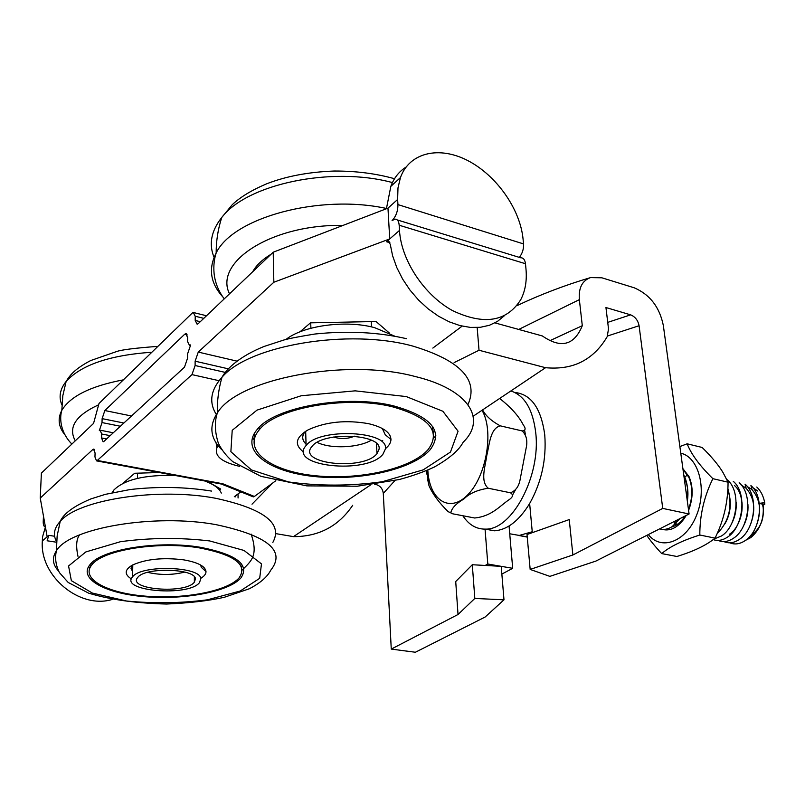 <?xml version="1.0" encoding="UTF-8"?>
<svg xmlns="http://www.w3.org/2000/svg" width="805" height="805" viewBox="0 0 805 805"><rect width="100%" height="100%" fill="white"/><g stroke="black" fill="none" stroke-linecap="round" stroke-linejoin="round"><path stroke-width="1.21" d="M333.642 437.024C340.696 439.289 347.649 439.007 354.492 436.179M317.15 442.378C330.332 449.099 358.799 447.912 371.286 440.164M379.044 449.25L376.982 453.658C363.568 471.146 295.827 463.911 312.099 446.322C323.278 431.108 382.486 433.925 379.044 449.25M385.364 449.069L382.918 454.231C367.07 474.9 286.922 466.437 306.091 445.537C319.354 427.475 389.68 430.917 385.364 449.069M371.246 321.618L371.507 326.911M310.72 322.815L310.891 328.249M200.767 547.36C236.479 554.444 249.882 564.607 240.967 577.859C229.324 591.494 185.16 600.027 145.464 596.767C105.626 593.718 77.944 578.906 90.059 564.577C101.279 549.252 158.927 540.095 200.767 547.36M242.577 565.462L241.5 567.133M89.778 568.139L88.691 566.448M204.54 480.917C213.818 484.308 219.403 488.373 221.305 493.093M112.167 492.71L113.606 490.285C124.191 479.579 144.759 474.648 175.319 475.493M200.586 564.989L201.351 567.354L206.01 571.6C205.989 574.005 204.239 576.259 200.737 578.352M132.664 571.6L131.024 568.541L131.819 565.422M131.386 578.906C124.131 574.337 124.493 569.729 132.463 565.07C145.856 559.062 162.872 557.322 183.52 559.827C197.849 562.323 205.345 566.247 206.01 571.6M199.912 547.984C234.788 554.876 247.88 564.798 239.196 577.749C227.845 591.061 184.707 599.393 145.947 596.193C107.045 593.225 80.087 578.755 91.901 564.788C102.859 549.835 159.078 540.9 199.912 547.984M241.51 563.903L240.725 565.593M90.603 566.559L89.828 564.848M676.774 524.769L676.039 523.492M675.667 522.777L674.932 521.147M684.129 477.737L687.561 474.799M764.71 502.652L759.024 503.377L764.75 504.665L764.71 502.652C763.412 496.041 760.775 490.829 756.801 487.025L756.801 487.035M729.753 542.801C734.804 544.864 739.996 544.1 745.329 540.497C760.866 530.686 764.77 497.088 750.924 485.576L752.021 489.651L747.282 486.542M723.916 541.584C728.907 543.727 734.059 542.993 739.382 539.39C755.03 529.66 759.035 495.618 745.048 484.147L746.165 488.263L741.385 485.143M718.03 540.397C723.021 542.5 728.183 541.785 733.506 538.233C749.193 528.432 753.198 494.2 739.161 482.759M713.16 539.602C717.829 541.202 722.598 540.376 727.458 537.146C743.297 527.456 747.382 492.761 733.264 481.34L733.275 481.35M713.824 539.109L721.451 535.999C737.4 526.279 741.506 491.302 727.277 479.84L726.764 479.398M717.175 533.534C729.179 521.429 732.741 506.385 727.861 488.404M764.75 504.665L764.307 502.702M757.867 491.08L753.088 487.89M756.006 526.591C761.802 511.789 760.473 499.472 752.021 489.651M749.878 526.037C756.076 510.944 754.838 498.345 746.165 488.263M743.921 525.051L747.131 515.844L747.966 505.943M729.421 534.238C743.176 525.826 746.788 495.659 734.432 485.465M731.705 523.451C735.116 516.911 736.605 509.807 736.173 502.159M725.275 523.129C729.099 516.257 730.739 508.71 730.205 500.489M687.671 490.98L686.313 493.676M743.478 525.987C746.909 519.386 748.398 512.242 747.936 504.564M737.35 525.232C741.063 518.34 742.623 510.823 742.029 502.682M724.923 523.793C730.99 512.644 731.936 501.435 727.76 490.154M687.671 491.05L686.323 493.727M762.808 502.894L763.06 504.282C764.418 518.37 760.343 529.469 750.834 537.579L745.591 540.316M751.266 534.731L753.561 533.333C761.007 526.973 764.197 518.299 763.13 507.281L762.043 502.994M756.046 490.154L753.379 488.263M676.109 525.172L675.506 524.005M675.123 523.169L674.409 521.409M661.72 553.588L676.874 556.486C693.618 551.385 706.367 545.267 715.092 538.122L716.591 534.872C724.178 518.571 728.002 501.012 728.062 482.195L723.071 472.636C718.764 465.36 711.781 456.968 702.131 447.459L687.158 443.807C691.123 454.08 699.696 465.713 712.878 478.683C704.103 496.514 699.746 515.291 699.817 535.023C682.368 540.507 669.659 546.696 661.72 553.588C655.19 546.595 650.219 540.517 646.797 535.355M679.873 446.564L687.158 443.807M648.337 534.58C661.096 551.063 685.971 541.986 696.456 515.532C707.313 489.309 698.81 457.119 680.778 453.175M662.193 529.378C670.082 531.381 677.397 527.818 684.149 518.702L686.172 515.472M688.597 510.41C693.186 498.084 693.326 486.824 689.03 476.61L682.892 468.651M671.451 527.064C676.15 525.896 680.376 522.707 684.129 517.504L685.146 515.985M688.466 509.454C692.743 497.882 692.884 487.186 688.879 477.355L682.992 469.355M715.092 538.122L699.817 535.023M728.062 482.195L712.878 478.683M674.419 523.612L679.782 518.702M687.329 501.153C688.738 492.227 687.671 484.449 684.149 477.848M659.657 528.865C663.702 530.072 667.868 529.328 672.135 526.641L680.114 518.531M687.148 499.814C688.466 490.336 687.329 482.034 683.747 474.92M527.245 537.086L518.541 535.446M532.246 531.743L519.306 535.436L509.726 533.775L512.694 568.31L501.857 574.076M509.062 526.007L509.726 533.775M487.81 564.023L501.213 566.338L485.194 565.452L487.81 564.023L485.053 529.127L494.522 530.797C507.301 529.901 519.004 520.815 529.64 503.538L532.326 532.648M462.845 515.743C468.782 524.82 476.349 529.277 485.546 529.116C512.03 530.042 540.94 476.007 535.738 432.808C532.95 409.876 524.91 396.02 511.638 391.24M514.677 392.438C531.129 394.158 541.151 408.316 544.754 434.901C546.575 459.333 541.544 482.205 529.64 503.538M482.598 409.896C485.636 415.772 491.503 421.085 500.197 425.825C489.983 428.632 489.44 445.064 486.804 455.378C485.445 465.954 479.891 481.35 488.263 488.243C477.466 489.863 469.325 493.455 463.851 499.02C456.133 503.517 451.776 508.106 450.78 512.785L452.772 513.821L474.658 517.997C492.127 516.236 499.714 505.842 509.746 499.241C513.127 496.715 513.359 494.562 510.42 492.781C515.764 490.839 519.034 486.24 520.221 478.985L526.108 448.274C527.778 440.888 526.47 435.113 522.204 430.937C525.645 430.564 526.017 428.562 523.29 424.919C518.792 416.084 510.913 407.28 499.653 398.495M452.772 513.821L448.154 511.658C439.067 502.743 432.688 494.119 429.015 485.787L427.697 479.669M427.022 474.578L426.328 470.714M500.197 425.825L522.204 430.937M488.263 488.243L510.42 492.781M569.236 519.577L572.878 554.977L662.736 508.408L689.09 513.993L595.851 561.095L549.865 576.37L530.173 569.427L527.013 534.53L569.236 519.577M607.554 335.987L639.079 325.733L662.736 508.408M374.687 484.278L376.227 484.58C380.352 485.898 382.707 488.846 383.301 493.415L391.26 649.092L458.025 614.497L455.721 581.532L472.304 564.738L485.194 565.452M572.878 554.977L530.173 569.427M512.694 568.31L501.213 566.338L503.99 599.826L485.143 617.012L415.38 652.251L391.26 649.092M516.83 305.719C540.316 294.59 564.889 285.222 590.528 277.594L601.838 277.795L634.169 287.777C649.877 294.529 659.597 307.097 663.33 325.482L689.09 513.993M503.99 599.826L474.819 598.437L458.025 614.497M474.819 598.437L472.304 564.738M352.691 505.309C338.583 526.218 318.85 536.653 293.483 536.633L275.974 533.655M272.623 483.07L252.005 504.192M293.483 536.633L370.813 484.811M473.199 416.195L545.559 367.704L479.025 350.256L454.131 362.602M550.157 340.555L582.297 325.703C578.845 334.135 574.388 339.599 568.934 342.095C561.799 345.315 552.944 343.272 542.369 335.957L494.944 322.886M235.13 496.977L236.489 495.055M590.528 277.594C582.186 280.623 578.463 287.969 579.359 299.651L582.297 325.703M477.174 327.555L479.025 350.256M639.079 325.733C638.013 320.39 635.195 316.757 630.637 314.846L605.944 307.53L608.51 328.863L607.212 336.631C600.198 348.615 591.232 357.229 580.325 362.471C570.423 367.181 558.831 368.921 545.559 367.704M131.507 415.994L104.831 410.54L184.637 334.296L187.283 334.93M186.579 333.854L185.744 333.652L187.635 337.476L187.625 341.692L189.557 345.556L190.664 344.922L187.565 353.938L187.555 358.205L184.466 367.191L103.956 441.371L103.141 441.824L101.571 437.97L101.682 434.006L110.164 435.656M185.744 333.652L184.637 334.296M104.831 410.54L102.124 418.64L123.879 423.017M120.378 426.248L102.014 422.575L99.317 430.655L100.142 430.192L101.682 434.006M102.014 422.575L102.124 418.64M200.284 321.698L195.202 320.45L195.213 316.244L193.311 312.491L192.154 313.155L99.005 403.486L93.561 423.4L41.387 473.119L40.25 498.074L92.746 449.572L94.648 449.935M45.362 526.671L45.14 526.722C43.782 526.661 43.148 524.81 43.229 521.177L43.47 516.075M195.202 320.45L197.144 324.254L198.292 323.59L273.207 252.207L387.97 208.143L389.721 238.924L399.491 230.431C401.142 260.246 424.175 295.043 452.541 310.609C483.946 325.462 506.697 321.799 520.795 299.611C525.343 290.786 527.064 280.492 525.957 268.719L525.474 263.728C524.93 259.653 523.3 257.67 520.563 257.761L397.278 219.946M386.42 208.737L390.838 186.358C393.977 177.915 399.049 171.485 406.052 167.078M519.366 257.389C522.405 253.414 523.793 248.926 523.542 243.915L523.059 239.005C520.161 209.089 496.584 175.52 467.987 160.698C439.45 145.705 409.534 152.256 400.437 177.583L397.982 187.957L397.63 199.479L387.97 208.143M523.542 243.915L397.942 204.601L397.63 199.479M397.942 204.601C397.912 211.182 395.949 216.525 392.065 220.62L394.782 219.181C397.328 218.98 398.797 221.003 399.179 225.229L399.491 230.431M112.096 599.484C79.806 609.395 39.445 576.028 42.343 540.95L42.524 536.975L45.412 526.973M504.262 315.832L497.49 321.396L489.44 325.27L480.333 327.303L470.392 327.414L459.897 325.572L449.15 321.799L438.463 316.184L428.169 308.879L418.58 300.084L409.987 290.072L402.651 279.124L396.805 267.592L392.619 255.819L390.214 244.167L387.819 241.037L386.501 241.721L389.721 238.924L273.851 282.243L273.207 252.207M42.343 540.95L48.783 535.355L47.143 540.779L56.541 542.228M236.992 361.133L198.261 352.087L273.851 282.243M462.161 326.126L432.838 348.082M389.55 333.179L376.026 321.517L310.509 322.825L299.973 331.831M198.261 352.087L195.122 361.193L195.112 365.52L191.972 374.617L219.041 380.695M240.786 491.845L234.295 496.705M47.163 536.764L40.25 498.074M219.453 489.983L220.681 489.048L207.529 481.471M113.575 491.322L112.469 492.278L112.962 492.529M159.279 472.525L134.687 473.26L122.924 483.332M251.683 495.377L253.323 496.886L254.38 496.464L222.774 483.755L97.304 460.45L96.52 460.873L94.96 456.978L95.081 452.994L93.541 449.13L92.746 449.572M222.774 483.755L220.771 483.926M97.304 460.45L191.972 374.617M275.833 480.716L254.38 496.464M216.776 447.459L216.092 442.82M217.964 445.477C212.902 454.785 220.057 461.738 239.417 466.326M292.326 244.861L279.949 249.61M271.064 254.249C263.768 258.636 258.264 263.466 254.541 268.739L252.619 271.818M285.956 339.479C303.445 325.502 345.999 319.766 374.667 327.675L394.319 335.977M382.335 428.502L385.223 434.73L390.968 439.47C390.878 442.69 389.016 445.769 385.384 448.697M382.727 440.637L382.244 441.18M306.051 444.119C301.945 440.174 301.634 436.008 305.115 431.621M303.696 452.088C293.946 444.752 295.475 437.316 308.295 429.769C326.065 421.719 346.22 419.707 368.781 423.722C383.19 427.224 390.586 432.466 390.968 439.47M392.226 406.726C429.357 417.181 441.341 431.43 428.18 449.492C411.566 468.741 359.342 480.464 314.986 475.705C270.43 471.267 241.983 450.267 259.19 429.92C275.713 407.883 346.261 395.235 392.226 406.726M432.818 426.811L432.194 429.91M254.873 437.115L253.988 434.046M393.464 405.841C431.47 416.567 443.726 431.168 430.232 449.643C413.196 469.375 359.734 481.37 314.302 476.51C268.659 471.972 239.447 450.468 257.087 429.588C274.002 407.008 346.361 394.037 393.464 405.841M434.378 429.649L433.181 432.718M254.108 440.013L252.639 437.024M147.677 572.355C160.064 575.233 172.431 575.142 184.778 572.083M195.434 578.835L194.357 582.196C185.432 594.311 126.375 589.512 137.806 577.356C145.051 567.012 195.052 568.431 195.434 578.835M200.807 578.634L199.519 582.589C188.974 596.908 119.1 591.283 132.563 576.843C141.147 564.577 200.515 566.307 200.807 578.634M217.058 486.955L217.058 487.568M137.564 473.169L137.464 478.371M209.662 540.94L244.006 550.449L261.474 563.882L259.683 578.322L240.212 591.011L207.398 599.816C180.722 603.267 153.755 603.659 126.516 601.013L92.344 593.064L71.353 580.677L68.566 565.985L85.843 551.928L120.519 541.685C150.344 537.69 180.058 537.438 209.662 540.94M216.132 524.669C267.964 535.758 286.147 550.962 270.691 570.292C267.33 576.913 260.206 583.082 249.319 588.767L224.283 597.3C208.254 600.842 189.014 603.086 166.555 604.032C136.146 603.297 110.174 599.665 88.62 593.154L68.204 582.468L59.429 572.627C55.766 565.281 54.75 558.006 56.39 550.811C69.381 527.798 154.922 513.318 216.132 524.669M58.624 571.127C52.526 564.577 51.782 557.795 56.39 550.811L57.145 535.959L60.194 521.409C63.756 513.499 73.99 506.003 90.905 498.909L105.405 494.34L130.199 489.531C158.183 486.361 185.301 486.874 211.564 491.08M56.581 541.664C52.828 534.933 54.026 528.181 60.174 521.429C78.397 499.422 158.696 487.196 216.022 498.345C264.181 508.901 283.119 523.602 272.845 542.429M151.853 352.238C109.862 355.136 81.285 364.866 66.131 381.449C59.922 389.197 58.523 397.046 61.915 404.996M123.386 379.849C90.824 386.038 70.307 396.201 61.824 410.329C57.437 418.711 58.473 426.881 64.923 434.841M97.878 405.156C75.509 415.642 67.972 427.525 75.278 440.818M427.817 470.07C429.246 500.217 449.804 513.952 468.148 494.391C486.693 475.443 494.039 430.353 481.994 410.309M383.301 493.415L394.923 480.555M518.722 329.436L579.359 299.651M630.637 314.846L607.735 322.372M195.213 316.244L203.786 318.357M399.179 225.229L525.474 263.728M386.501 241.721L389.882 242.728M54.629 536.261L48.783 535.355M195.122 361.193L228.429 368.861M225.37 372.433L195.112 365.52M106.592 438.946L101.571 437.97M392.417 182.584C331.569 166.061 246.863 184.053 221.747 217.491C210.819 231.347 208.475 245.133 214.704 258.848M386.541 208.495C319.726 193.804 233.017 217.551 216.163 252.991C208.163 268.618 210.387 283.259 222.824 296.904M343.011 225.41C271.718 224.082 213.597 262.128 229.516 293.835M406.253 396.573L442.871 411.264L458.075 431.218L450.478 452.038L423.229 469.848L382.214 481.752C350.276 486.15 319.022 486.2 288.442 481.923L251.412 469.929L230.874 451.706L232.212 430.333L256.996 410.127L301.191 395.758L355.176 390.848L406.253 396.573M414.817 376.418C469.174 389.399 486.985 419.254 463.137 442.257C458.961 450.287 449.321 458.558 434.217 467.091C423.682 471.961 411.989 476.107 399.159 479.549L357.289 486.22L306.816 485.878L260.981 476.359L232.796 461.678C226.366 456.033 221.536 449.854 218.316 443.132C214.754 431.792 214.422 421.76 217.33 413.025C237.254 378.873 345.697 357.873 414.817 376.418M221.717 449.673C210.286 438.302 208.827 426.087 217.33 413.025C217.058 400.81 218.618 388.885 221.999 377.253C226.839 368.489 239.699 356.333 264.02 346.482L283.682 340.072C288.733 338.583 299.158 336.56 314.976 334.015C347.68 330.624 378.159 332.173 406.404 338.664M216.726 415.088C208.656 402.832 210.407 390.224 221.979 377.273C248.936 345.184 348.957 328.269 412.935 346.12C460.621 360.58 478.965 380.071 467.947 404.603M376.982 453.658L376.478 443.525M305.669 431.279L306.091 445.537M79.584 534.902C76.344 539.068 75.811 546.203 77.974 556.305M242.184 570.061C250.516 561.447 258.747 556.486 251.14 534.097M113.545 492.408L113.606 490.285M91.901 564.788L91.971 562.604M71.897 444.048C60.959 433.221 59.097 419.063 61.824 410.339L62.82 395.708L66.131 381.449C70.025 374.989 75.026 368.811 90.673 360.56L116.473 351.594C121.082 349.823 134.898 348.082 157.911 346.361M753.561 533.333L750.834 537.579M688.879 477.345L689.03 476.61M684.129 517.504L684.149 518.702M519.306 535.436L527.235 536.915M494.522 530.797L485.546 529.116M512.624 494.894L515.25 490.265M524.689 430.574L525.313 434.126M448.154 511.658L450.78 512.785M429.015 485.787L426.731 470.543M238.069 497.993L238.028 493.908M568.934 342.095L566.398 343M206.513 315.761L194.176 312.702M390.838 186.358L400.437 177.583M389.057 241.409L387.819 241.037M94.074 449.23L93.541 449.13M253.323 496.886L221.456 484.077M221.596 484.087L96.52 460.873M100.695 430.303L113.284 432.778M256.503 266.193L256.543 268.085M224.243 298.866C218.477 291.229 215.086 282.716 214.07 273.308C213.446 265.871 214.14 259.099 216.163 253.001C216.153 240.796 218.014 228.962 221.747 217.491L232.303 204.651C240.373 197.004 251.905 190.02 266.898 183.711C286.258 176.225 308.637 171.998 334.035 171.032C355.659 170.942 375.814 173.498 394.52 178.72M259.19 429.92L259.15 427.364M433.573 438.242L435.837 435.696M194.357 582.196L194.367 576.833M132.795 564.889L132.563 576.843"/></g></svg>
